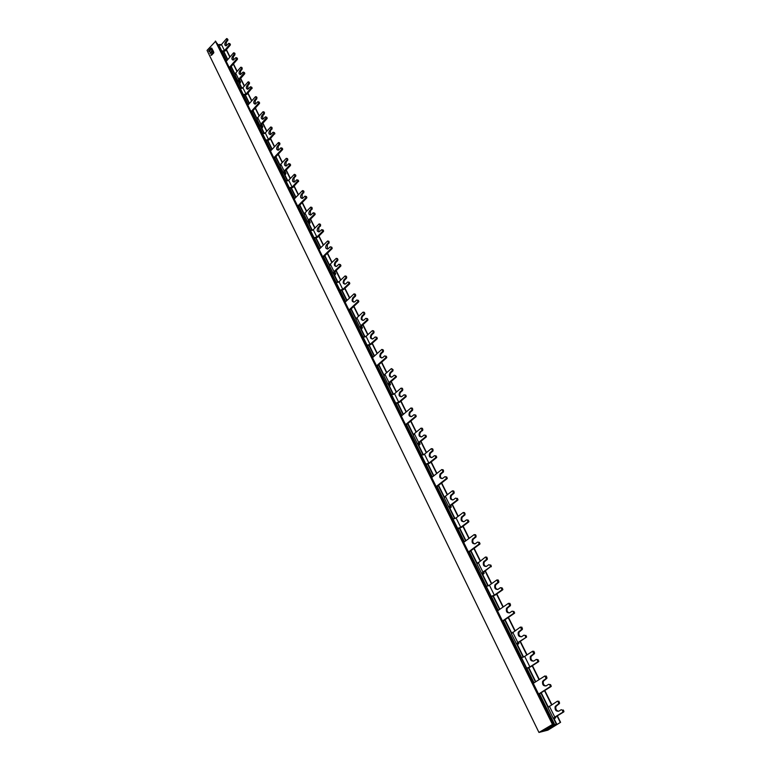 <?xml version="1.0" encoding="UTF-8"?>
<svg xmlns="http://www.w3.org/2000/svg" width="771" height="771" viewBox="0 0 771 771"><rect width="100%" height="100%" fill="white"/><g stroke="black" fill="none" stroke-linecap="round" stroke-linejoin="round"><path stroke-width="1.16" d="M210.907 55.223L213.856 52.611M213.162 52.601L210.859 55.011L211.582 55.233L213.818 52.785L213.172 52.601M209.982 53.324L212.141 50.79L211.9 49.672L212.584 49.681L213.644 51.85L212.507 51.445L212.786 52.014M211.823 48.13L210.83 48.12L208.671 50.549L209.163 51.667L208.758 50.578L210.975 48.12L212.208 48.92L211.35 49.084M526.159 668.9L553.713 724.701L543.594 730.947L556.257 724.008L546.552 730.195L548.191 729.771L560.594 722.321L547.882 730.147L538.948 732.45L552.72 724.306L215.678 41.22L207.042 50.385L538.948 732.45M545.492 728.72L552.72 724.306M545.704 729.144L553.713 724.701M545.454 730.445L555.554 724.518L545.454 730.445M552.373 725.453L542.485 731.245L552.315 725.328M216.661 43.205L218 45.132M220.67 45.152L219.976 44.39L218.164 45.065M218.203 45.132L217.104 43.321M215.35 41.085L552.412 724.383M212.584 49.681L211.823 49.633L212.054 50.751L209.934 53.122L210.724 53.305L212.497 51.435M209.076 51.628L209.847 51.667L209.606 50.558L210.743 50.134L211.331 48.901M226.404 49.623L230.037 56.938M233.488 63.897L237.189 71.337M240.687 78.382L244.446 85.957M247.992 93.079L251.818 100.789M255.403 107.998L259.297 115.843M262.921 123.148L266.891 131.128M270.563 138.52L274.601 146.654M278.321 154.142L282.437 162.421M286.205 169.996L290.388 178.429M294.204 186.1L298.464 194.687M302.328 202.465L306.675 211.206M310.588 219.08L315.011 227.985M318.972 235.965L323.483 245.033M327.502 253.119L332.089 262.362M336.156 270.563L340.84 279.979M344.965 288.287L349.735 297.885M353.918 306.299L358.775 316.081M363.016 324.62L367.969 334.595M372.268 343.24L377.318 353.417M381.684 362.187L386.83 372.557M391.254 381.452L396.506 392.025M400.987 401.045L406.346 411.83M410.895 420.985L416.359 431.991M420.976 441.282L426.546 452.5M431.23 461.925L436.926 473.384M441.677 482.945L447.479 494.635M452.307 504.34L458.234 516.271M463.13 526.13L469.182 538.312M474.146 548.316L480.333 560.758M485.373 570.916L491.686 583.618M496.813 593.94L503.261 606.912M508.465 617.398L515.047 630.649M520.338 641.299L527.075 654.839M532.443 665.662L539.324 679.502M544.789 690.498L551.814 704.646M557.366 715.825L560.594 722.321M226.231 49.836L229.854 57.15M233.314 64.099L237.005 71.549M240.504 78.584L244.272 86.159M247.809 93.281L251.635 100.991M255.22 108.2L259.114 116.045M262.738 123.35L266.708 131.34M270.38 138.732L274.418 146.856M278.129 154.345L282.244 162.623M286.012 170.198L290.195 178.631M294.002 186.303L298.271 194.89M302.126 202.667L306.473 211.408M310.385 219.282L314.809 228.187M318.77 236.167L323.28 245.236M327.29 253.322L331.887 262.564M335.954 270.756L340.628 280.181M344.753 288.479L349.523 298.078M353.706 306.501L358.563 316.283M362.794 324.813L367.748 334.787M372.046 343.442L377.096 353.61M381.452 362.38L386.608 372.75M391.022 381.645L396.275 392.217M400.756 401.248L406.115 412.032M410.664 421.178L416.128 432.184M420.735 441.475L426.315 452.693M430.989 462.118L436.675 473.577M441.426 483.138L447.238 494.828M452.057 504.533L457.984 516.464M462.879 526.314L468.922 538.495M473.895 548.509L480.073 560.941M485.113 571.099L491.426 583.801M496.553 594.123L502.991 607.095M508.195 617.581L514.777 630.832M520.068 641.482L526.795 655.022M532.173 665.845L539.045 679.675M544.509 690.681L551.535 704.819M557.086 715.999L560.266 722.408M242.123 94.804L246.026 94.072L251.317 87.682L252.146 87.971L250.912 86.892M242.518 95.604L246.855 94.361L252.146 87.971M525.311 668.756L529.908 666.925L537.821 661.817L537.358 659.937L536.182 659.484L533.918 660.959C531.055 661.441 529.86 659.966 530.332 656.526L533.754 653.683L532.549 651.264L524.694 656.4L520.107 658.203M536.712 659.398L538.158 659.793L538.63 661.672L530.718 666.78L525.456 669.055M489.826 596.841L494.346 595.173L501.892 589.902L501.449 588.109L500.34 587.724L498.182 589.246C495.319 589.757 494.23 588.302 494.905 584.881L498.008 582.307L496.91 579.937L489.421 585.218L484.911 586.866M501.005 587.666L502.268 588.032L502.702 589.825L495.165 595.087L490.009 597.217M497.623 589.516C495.56 588.736 494.924 587.165 495.724 584.803L498.827 582.23L498.278 580.052L497.247 579.908M533.561 661.142C531.315 660.516 530.515 658.926 531.142 656.391L534.563 653.548L533.937 651.35L532.819 651.216M226.019 45.865L226.356 42.386L227.975 39.649L226.626 38.55L221.47 44.535L217.634 45.181M226.809 38.656L226.963 40.391L225.527 42.077C224.371 44.226 224.573 45.479 226.125 45.846L228.862 43.311L229.488 44.728L224.486 50.607L220.631 51.262M221.046 52.091L225.305 50.905L230.317 45.046L230.066 43.831L229.199 43.446M247.636 89.263L247.915 85.639L249.602 82.882L248.195 81.774L242.884 87.73L238.981 88.443M248.416 81.88L248.58 83.663L247.096 85.35C245.872 87.634 246.132 88.925 247.857 89.214L250.508 86.747L251.317 87.682M456.287 528.858L460.73 527.325L467.93 521.928L467.515 520.223L466.465 519.895L464.393 521.447C461.521 521.986 460.538 520.55 461.434 517.129L464.2 514.826L464.267 513.717L463.217 512.503L456.066 517.919L451.633 519.423M467.226 519.876L468.344 520.203L468.749 521.919L461.559 527.306L456.509 529.301M424.522 464.489L428.898 463.092L435.779 457.589L435.393 455.95L434.391 455.68L432.415 457.261C429.524 457.81 428.647 456.384 429.775 452.982L432.194 450.939L432.309 449.792L431.317 448.655L424.474 454.177L420.118 455.545M435.22 455.709L436.222 455.989L436.608 457.627L429.726 463.13L424.782 465M404.833 394.858L405.768 395.109L406.134 396.68L399.551 402.269L394.694 404.033M394.415 403.464L398.713 402.192L405.305 396.593L404.939 395.022L403.985 394.791L402.086 396.41C399.185 396.949 398.414 395.533 399.764 392.15L401.836 390.367L402.019 389.182L401.065 388.121L394.521 393.721L390.232 394.974M401.151 396.853C399.532 395.687 399.349 394.145 400.602 392.237L402.664 390.454L402.375 388.324L401.508 388.17M365.82 345.514L370.051 344.358L376.364 338.691L376.026 337.178L375.13 336.975L373.241 338.671C370.408 339.153 369.733 337.756 371.227 334.46L373.029 332.831L373.251 331.626L372.354 330.624L366.071 336.31L361.85 337.457M375.978 337.091L376.855 337.312L377.202 338.816L370.89 344.483L366.129 346.14M338.642 290.426L342.806 289.376L348.868 283.641L348.54 282.196L347.75 281.974L345.668 283.901C343.076 284.171 342.507 282.784 343.953 279.738L345.687 278.08L345.9 276.905L345.08 275.941L339.018 281.714L334.865 282.764M348.502 282.128L349.379 282.359L349.697 283.815L343.644 289.53L338.97 291.101M322.345 229.787L323.213 230.057L323.521 231.454L317.7 237.227L313.122 238.702M312.775 237.998L316.871 237.025L322.692 231.252L321.69 229.633L319.425 231.753C317.074 231.83 316.592 230.452 317.989 227.638L319.657 225.97L319.869 224.824L319.117 223.898L313.257 229.739L309.171 230.693M318.789 231.955L318.828 227.84L320.697 225.036L319.917 224.12M288.113 188.018L292.142 187.141L297.847 180.771L298.676 181.002L297.413 179.913M288.479 188.76L292.98 187.372L298.676 181.002M284.672 181.06L288.701 180.192L294.368 174.294L294.85 176.308L293.25 177.985C291.91 180.597 292.305 181.946 294.435 182.023L296.854 179.759L297.847 180.771M264.588 140.341L268.559 139.541L274.042 133.152L274.871 133.412L273.628 132.333M264.973 141.112L269.387 139.802L274.871 133.412M261.311 133.691L265.272 132.901L270.756 126.974L271.19 128.921L269.638 130.598C268.366 133.046 268.684 134.366 270.602 134.568L273.156 132.178L274.042 133.152M270.255 134.646L270.467 130.868L272.211 128.092L271.546 127.254M293.953 182.158L294.079 178.217L295.891 175.422L295.168 174.554M344.878 284.22C343.596 283.015 343.558 281.579 344.791 279.902L346.516 278.254L346.738 277.078L345.456 276.018M372.297 339.115C370.822 337.881 370.745 336.368 372.056 334.595L373.868 332.956L374.08 331.761L372.779 330.692L373.636 330.855M431.577 457.666C429.813 456.615 429.486 455.063 430.603 453.02L433.023 450.987L432.647 448.838L431.731 448.683M463.679 521.794C461.771 520.868 461.299 519.317 462.263 517.119L465.029 514.816L464.566 512.657L463.602 512.493M517.302 644.421L517.678 644.036L516.503 643.958L517.833 642.551L526.564 637.097L525.967 635.42L525.157 635.535L525.755 637.222M516.493 643.939L511.395 633.646L520.444 627.035L521.61 629.435L518.295 632.191C517.755 635.622 518.922 637.097 521.774 636.595L524.01 635.111L525.157 635.535M265.937 116.951L266.814 117.298L267.084 118.58L261.764 124.42L261.408 125.74L262.776 126.685L261.957 128.506M243.569 72.195L244.436 72.57L244.696 73.804L239.569 79.664L239.241 81.003L240.619 81.996L239.848 83.846M554.147 718.861L555.804 717.628L554.667 717.705L555.583 716.914L563.755 711.922L563.89 711.228L563.273 709.995L562.464 710.187L562.955 712.115L554.783 717.117L553.318 718.379L554.041 718.649M517.447 644.72L518.989 643.39L517.813 643.303L518.642 642.426L526.564 637.097M482.781 574.684L484.217 573.258L483.003 573.036L483.754 572.072L491.3 566.107L490.751 565.008L489.932 565.056L490.472 566.695L482.935 572.14L481.721 573.672L482.945 573.894L482.598 574.308M449.975 508.407L451.314 506.904L450.062 506.557L450.756 505.525L457.926 500.013L457.444 498.413L456.615 498.413L457.02 500.1L449.927 505.535L448.818 507.173L450.081 507.53L449.753 507.973M418.894 445.619L420.137 444.038L419.145 442.814M389.403 386.03L390.56 384.382L389.5 383.014M366.678 318.481L367.545 318.683L367.883 320.177L361.657 325.863L361.136 327.049L362.457 327.704L361.358 329.381M339.645 264.395L340.512 264.646L340.83 266.072L334.855 271.816L334.383 273.04L335.722 273.782L334.72 275.507M313.903 212.902L314.77 213.181L315.069 214.56L309.335 220.342L308.901 221.605L310.25 222.424L309.287 224.178M289.356 163.809L290.233 164.127L290.522 165.447L284.991 171.268L284.605 172.559L285.964 173.436L285.058 175.229M239.444 83.085L239.608 82.507L238.22 81.514L238.74 79.365L243.964 72.975L243.183 72.05L240.504 74.546C238.837 74.228 238.605 72.946 239.8 70.71L241.265 69.024L241.458 67.954L240.745 67.25L235.637 73.12L235.136 75.269L238.2 81.475M261.562 127.764L261.735 127.205L260.367 126.261L260.935 124.16L266.352 117.761L265.494 116.806L262.901 119.226C261.051 118.985 260.752 117.674 262.015 115.284L263.537 113.607L263.73 112.518L262.988 111.766L257.697 117.616L257.129 119.727L260.347 126.232M284.711 174.525L284.904 173.976L283.535 173.089L284.162 171.027L289.684 165.206L288.836 163.654L286.359 165.958C284.306 165.842 283.94 164.502 285.26 161.939L286.841 160.272L287.043 159.154L286.263 158.354L280.769 164.184L280.152 166.257L283.516 173.061M308.949 223.503L309.161 222.973L307.802 222.154L308.496 220.14L314.24 214.348L313.286 212.738L310.964 214.916C308.689 214.936 308.236 213.567 309.614 210.82L311.262 209.153L310.742 207.1L304.94 212.96L304.256 214.984L307.793 222.115M334.373 274.871L334.604 274.341L333.255 273.599L334.016 271.643L340.001 265.899L339.683 264.463L338.922 264.241L336.782 266.236C334.267 266.438 333.727 265.051 335.154 262.082L336.869 260.434L337.081 259.268L336.291 258.314L330.287 264.106L329.535 266.082L333.245 273.57M361.069 328.783L361.31 328.282L359.99 327.617L360.818 325.719L367.044 320.032L366.707 318.548L365.849 318.336L363.902 320.11C361.146 320.524 360.5 319.127 361.985 315.917L363.767 314.279L363.979 313.084L363.112 312.091L356.906 317.816L356.077 319.714L359.97 327.588M389.114 385.461L389.384 384.97L388.083 384.401L388.998 382.58L395.504 376.952L396.342 377.048L389.837 382.676L389.259 383.813L390.049 384.112M418.643 445.108L418.932 444.645L417.651 444.173L418.663 442.438L425.486 436.849L426.315 436.906L425.891 435.336L424.069 435.027L422.123 436.617C419.231 437.167 418.393 435.75 419.588 432.348L422.73 430.459L422.373 428.31L421.053 428.127L414.316 433.668L413.323 435.422L417.641 444.154M240.321 74.585L240.619 71.009L242.094 69.323L241.68 67.463M262.603 119.283L262.844 115.563L264.366 113.877L263.913 111.968M558.705 711.238C556.344 710.708 555.419 709.108 555.93 706.438L559.544 703.431L558.879 701.205L558.069 701.388L558.744 703.615L555.13 706.631C554.783 710.072 556.045 711.575 558.908 711.122L561.259 709.686L562.464 710.187M558.069 701.388L557.472 701.147L547.911 707.45L553.308 718.37M521.35 636.817C519.172 636.133 518.42 634.552 519.114 632.075L522.42 629.319L521.822 627.131L521.013 627.237M285.925 166.073L286.089 162.189L287.872 159.404L287.169 158.537M310.376 215.099L310.443 211.032L312.294 208.228L311.542 207.341M336.04 266.515C334.807 265.32 334.797 263.913 335.992 262.265L337.708 260.617L337.91 259.451L336.638 258.391M362.996 320.505C361.599 319.281 361.532 317.797 362.813 316.062L364.596 314.423L364.818 313.228L363.517 312.168M395.504 376.952L395.137 375.41L394.193 375.198L392.323 376.817C389.422 377.356 388.68 375.94 390.116 372.566L392.063 370.87L392.266 369.666L391.331 368.625L384.874 374.263L383.968 376.094L388.064 384.372M395.494 376.961L396.439 376.45L395.137 375.41M391.369 377.279C389.789 376.065 389.644 374.533 390.945 372.672L392.892 370.967L393.094 369.772L391.793 368.731M426.315 436.906L419.491 442.487L418.865 443.576L419.636 443.817M421.255 437.032C419.54 435.952 419.26 434.401 420.426 432.406M425.062 435.287L425.486 436.849M419.588 432.348L421.901 430.401L421.544 428.252M452.779 500.032C450.919 499.068 450.505 497.517 451.517 495.368L454.167 493.151L453.733 491.002L452.394 490.838L445.349 496.283L444.26 497.941L448.809 507.154M486.096 566.521C484.082 565.692 483.504 564.131 484.361 561.828L487.349 559.341L486.829 557.173L485.47 557.038L476.902 563.919L481.711 573.653M486.009 557.221L486.53 559.389L483.542 561.876C482.791 565.307 483.841 566.752 486.703 566.222L488.843 564.69L489.932 565.056M452.905 490.992L453.338 493.151L450.688 495.358C449.715 498.779 450.669 500.215 453.541 499.666L455.574 498.105L456.615 498.413M294.204 199.072L302.492 190.572L302.993 192.605L301.365 194.273C300.006 196.952 300.43 198.311 302.627 198.34L305.008 196.123L305.923 197.704L297.693 206.136M298.04 206.85L306.762 197.935L306.463 196.566L305.595 196.277M538.717 694.324L551.072 686.547L550.59 684.648L548.595 684.34L546.292 685.795C543.43 686.267 542.206 684.773 542.611 681.333L546.128 678.403L544.885 675.955L533.291 683.337M546.013 685.949C543.709 685.371 542.842 683.771 543.42 681.169L546.928 678.249L546.282 676.032L545.473 676.196M502.682 621.339L514.585 613.167L514.006 611.499L512.06 611.191L509.862 612.694C507.01 613.205 505.882 611.74 506.489 608.309L509.698 605.649L508.561 603.259L497.517 610.873M509.371 612.945C507.251 612.213 506.557 610.632 507.308 608.223L510.508 605.553L509.939 603.365L509.12 603.462M468.623 552.364L479.967 544.027L479.446 542.398L477.548 542.09L475.447 543.632C472.584 544.162 471.563 542.726 472.382 539.305L475.264 536.905L475.312 535.806L474.242 534.563L463.699 542.37M474.791 543.95C472.825 543.073 472.295 541.512 473.211 539.266L476.092 536.876L475.591 534.708L474.772 534.737M436.415 487.06L447.199 478.598L446.737 477.008L444.886 476.7L442.882 478.271C440 478.82 439.085 477.394 440.135 473.982L442.679 471.852L442.776 470.715L441.754 469.558L431.683 477.528M442.082 478.656C440.27 477.654 439.894 476.102 440.964 474.001L443.498 471.881L443.094 469.732L442.265 469.703M405.845 425.197L416.147 416.6L415.742 415.049L413.94 414.731L412.022 416.34C409.122 416.889 408.312 415.463 409.594 412.071L411.781 410.211L411.936 409.025L410.972 407.946L401.325 416.051M411.116 416.774C409.44 415.646 409.218 414.104 410.423 412.148L412.61 410.278L412.292 408.138L411.454 408.061M376.846 366.447L386.685 357.773L386.329 356.25L384.575 355.932L382.734 357.561C379.824 358.101 379.12 356.684 380.623 353.32L382.455 351.701L382.676 350.487L381.761 349.465L372.509 357.686M381.751 358.033C380.209 356.79 380.113 355.258 381.452 353.436L383.283 351.817L383.505 350.603L382.194 349.533M349.273 310.617L358.717 301.837L358.38 300.372L357.513 300.15M353.86 302.213C352.52 300.998 352.472 299.543 353.725 297.828L355.489 296.189L355.701 295.004L354.409 293.944M323.039 257.475L332.108 248.628L331.79 247.212L330.923 246.951M327.347 249.1L327.338 244.918L329.236 242.104L327.974 241.044M302.097 198.494L302.203 194.494L304.025 191.7L303.292 190.813M274.216 158.527L282.591 149.584L282.311 148.273L281.434 147.945M278.032 150.239L278.225 146.403L279.979 143.628L279.295 142.78M251.413 112.393L259.509 103.43L259.239 102.167L258.372 101.811M255.066 104.162L255.326 100.49L256.83 98.804L256.386 96.915M229.642 68.301L237.449 59.319L237.198 58.095L236.331 57.709M233.121 60.119L233.44 56.591L234.885 54.905L234.49 53.064M514.585 613.167L513.765 613.263L513.187 611.596M513.765 613.263L502.509 620.992M551.226 686.363L550.417 686.527L549.79 684.812M550.417 686.527L538.592 694.064M226.221 61.381L233.546 52.852L234.066 54.596L232.611 56.283C231.435 58.48 231.657 59.743 233.266 60.09L235.965 57.574L236.63 59.01L229.266 67.54M247.867 105.213L255.461 96.703L256.194 97.445L256.001 98.524L254.497 100.201C253.264 102.533 253.534 103.834 255.317 104.104L257.948 101.666L258.68 103.15L251.047 111.65M270.505 151.068L278.504 142.5L278.957 144.476L277.387 146.153C276.095 148.649 276.432 149.979 278.418 150.143L280.933 147.791L281.752 149.333L273.83 157.804M322.702 256.801L331.27 248.435L330.961 247.019L330.239 246.797L328.032 248.86C325.603 248.994 325.092 247.616 326.509 244.725L328.195 243.067L328.407 241.901L327.636 240.966L319.049 249.399M348.964 309.981L357.879 301.683L357.551 300.218L356.722 300.006L354.708 301.856C352.039 302.193 351.431 300.796 352.896 297.673L354.65 296.035L354.862 294.85L354.024 293.867L345.119 302.203M376.547 365.859L385.847 357.657L385.5 356.135M416.147 416.6L415.318 416.533L414.914 414.981M415.318 416.533L405.575 424.657M447.199 478.598L446.37 478.579L445.908 476.989M446.37 478.579L436.164 486.597M479.967 544.027L479.138 544.056L478.618 542.437M479.138 544.056L468.421 551.949M216.959 43.263L217.885 45.142M221.373 52.206L239.232 88.405M242.846 95.72L261.562 133.643M265.301 141.218L284.933 181.002M288.817 188.856L309.431 230.625M313.45 238.779L335.125 282.697M339.307 291.159L362.119 337.38M366.466 346.189L390.502 394.897M395.031 404.062L420.397 455.459M425.11 465.009L451.912 519.326M456.837 529.292L485.2 586.76M490.346 597.178L520.406 658.087M525.783 668.987L553.308 724.75M221.518 52.255L239.357 88.386M242.99 95.758L261.687 133.624M265.455 141.257L285.058 180.983M288.961 188.885L309.556 230.606M313.604 238.798L335.26 282.668M339.452 291.178L362.254 337.361M366.611 346.198L390.637 394.868M395.176 404.062L420.532 455.43M425.264 465.009L452.047 519.288M456.991 529.282L485.335 586.721M490.491 597.159L520.541 658.039M525.938 668.958L553.453 724.711M220.13 44.448L220.516 45.229M223.85 51.975L227.667 59.695M231.117 66.643L234.991 74.479M238.74 82.063L241.892 88.434M245.361 95.44L249.37 103.536M252.936 110.745L257.003 118.965M260.877 126.791L264.251 133.605M267.855 140.881L272.057 149.391M275.767 156.87L280.037 165.514M284.036 173.591L287.65 180.896M291.399 188.461L295.823 197.405M299.668 205.182L304.169 214.271M308.304 222.617L312.178 230.452M316.071 238.326L320.736 247.742M324.736 255.818L329.468 265.397M333.747 274.033L337.91 282.437M341.967 290.648L346.873 300.565M351.036 308.978L356.029 319.069M360.462 328.012L364.924 337.043M369.164 345.601L374.34 356.057M378.677 364.828L383.948 375.477M388.545 384.758L393.345 394.453M397.759 403.397L403.233 414.451M407.763 423.597L413.333 434.854M418.094 444.481L423.26 454.909M427.886 464.258L433.668 475.948M438.4 485.508L444.298 497.42M449.252 507.424L454.803 518.661M459.651 528.443L465.78 540.828M470.724 550.822L476.97 563.456M482.126 573.865L488.12 585.97M493.189 596.224L499.695 609.369M504.88 619.836L511.51 633.242M516.878 644.084L523.345 657.143M528.675 667.917L535.585 681.882M541.02 692.869L548.075 707.113M553.674 718.437L556.411 723.969M219.976 44.39L220.41 45.267M223.754 52.023L227.59 59.781M231.03 66.74L234.991 74.729M238.547 81.919L241.786 88.472M245.255 95.479L249.284 103.622M252.849 110.831L256.994 119.206M260.675 126.646L264.145 133.653M267.749 140.929L271.97 149.478M275.681 156.966L280.027 165.746M283.844 173.465L287.544 180.944M291.293 188.51L295.736 197.501M299.582 205.269L304.15 214.492M308.111 222.501L312.062 230.5M315.965 238.374L320.64 247.828M324.639 255.914L329.439 265.61M333.554 273.927L337.794 282.494M341.852 290.696L346.777 300.651M350.94 309.065L355.99 319.281M360.269 327.916L364.808 337.091M369.049 345.649L374.243 356.154M378.58 364.914L383.9 375.679M388.353 384.671L393.22 394.511M397.643 403.445L403.127 414.538M407.657 423.684L413.275 435.037M417.911 444.414L423.134 454.967M427.76 464.315L433.562 476.035M438.294 485.595L444.231 497.594M449.069 507.376L454.678 518.71M459.526 528.501L465.665 540.914M470.609 550.908L476.892 563.611M481.952 573.826L487.985 586.027M493.064 596.282L499.579 609.447M504.754 619.923L511.424 633.386M516.715 644.074L523.21 657.21M528.54 667.975L535.46 681.959M540.895 692.946L547.969 707.238M553.511 718.447L556.257 724.008M218.733 44.641L219.089 45.364M222.53 52.332L226.713 60.803M230.153 67.761L240.446 88.598M244.012 95.806L248.378 104.634M251.944 111.853L262.786 133.797M266.487 141.286L271.035 150.49M274.727 157.978L286.166 181.127M290.002 188.885L294.753 198.504M298.599 206.271L310.674 230.712M314.655 238.769L319.628 248.831M323.618 256.907L336.378 282.735M340.522 291.12L345.716 301.644M349.88 310.058L363.372 337.38M367.69 346.102L373.135 357.127M377.472 365.897L391.764 394.839M396.255 403.927L401.98 415.502M406.5 424.648L421.67 455.343M426.353 464.826L432.358 476.989M437.08 486.54L453.194 519.143M458.08 529.051L464.402 541.849M469.346 551.834L486.472 586.509M491.599 596.87L498.259 610.353M503.434 620.828L521.678 657.759M527.046 668.611L534.072 682.846M539.498 693.823L554.735 724.653M252.05 88.501L251.221 88.212M538.63 661.672L537.821 661.817M524.694 656.4L529.908 666.925M502.702 589.825L501.892 589.902M489.421 585.218L494.346 595.173M502.008 589.237L502.827 589.16M502.268 588.032L501.449 588.109M495.608 584.09L496.428 584.013M498.586 582.5L497.767 582.568M498.018 581.238L498.837 581.17M498.278 580.052L497.459 580.12M491.291 596.484L486.376 586.519M486.096 586.548L491.021 596.513M537.946 661.123L538.756 660.978M538.158 659.793L537.358 659.937M531.2 655.504L532.009 655.369M534.274 653.895L533.465 654.03M533.715 652.661L534.525 652.526M533.937 651.35L533.127 651.485M526.786 668.322L521.582 657.779M521.302 657.827L526.516 668.37M221.47 44.535L224.486 50.607M230.317 45.046L229.488 44.728M218.713 45.229L221.711 51.3M221.99 51.406L218.983 45.325M229.585 44.207L230.413 44.516M230.066 43.831L229.247 43.523M225.527 42.077L226.356 42.386M227.792 40.699L226.963 40.391M227.156 39.34L227.975 39.649M242.884 87.73L246.026 94.072M243.482 94.91L240.35 88.559M240.07 88.463L243.202 94.814M251.789 87.258L250.96 86.969M247.096 85.35L247.915 85.639M249.409 83.952L248.58 83.663M248.773 82.584L249.602 82.882M468.749 521.919L467.93 521.928M456.066 517.919L460.73 527.325M436.608 457.627L435.779 457.589M424.474 454.177L428.898 463.092M406.134 396.68L405.305 396.593L406.163 396.651M391.389 394.8L395.571 403.281M394.521 393.721L398.713 402.192M395.851 403.31L391.668 394.829M402.375 388.324L401.546 388.227M405.411 395.976L406.25 396.063M405.768 395.109L404.939 395.022M399.908 392.025L400.737 392.111M402.626 390.502L401.787 390.415M402.019 389.182L402.848 389.268M377.202 338.816L376.364 338.691M366.071 336.31L370.051 344.358M349.697 283.815L348.868 283.641M339.018 281.714L342.806 289.376M323.521 231.454L322.692 231.252M310.289 230.625L313.893 237.921M313.257 229.739L316.871 237.025M314.173 237.988L310.568 230.693M320.293 224.216L319.454 224.004M322.789 230.674L323.627 230.876M323.213 230.057L322.384 229.854M317.989 227.638L318.828 227.84M320.495 226.182L319.657 225.97M319.869 224.824L320.697 225.036M298.579 181.561L297.741 181.33M288.701 180.192L292.142 187.141M274.775 133.961L273.946 133.701M265.272 132.901L268.559 139.541M274.505 132.67L273.676 132.41M269.638 130.598L270.467 130.868M272.018 129.191L271.19 128.921M271.382 127.822L272.211 128.092M271.845 127.35L271.006 127.08M265.966 140.418L262.68 133.778M262.41 133.682L265.687 140.332M298.29 180.221L297.452 179.98M293.25 177.985L294.079 178.217M295.688 176.549L294.85 176.308M295.052 175.19L295.891 175.422M289.501 188.057L286.07 181.098M285.79 181.021L289.221 187.979M348.974 283.053L349.803 283.217M349.379 282.359L348.54 282.196M343.953 279.738L344.791 279.902M346.516 278.254L345.687 278.08M345.9 276.905L346.738 277.078M346.304 276.23L345.475 276.057M340.059 290.378L336.272 282.726M335.992 282.668L339.78 290.33M376.479 338.084L377.308 338.209M376.855 337.312L376.026 337.178M371.227 334.46L372.056 334.595M373.868 332.956L373.029 332.831M373.251 331.626L374.08 331.761M367.247 345.418L363.276 337.37M362.996 337.322L366.967 345.379M435.894 456.952L436.723 456.991M436.222 455.989L435.393 455.95M430.112 452.644L430.941 452.683M432.907 451.093L432.078 451.054M432.309 449.792L433.138 449.83M432.647 448.838L431.818 448.789M425.978 464.277L421.564 455.343M421.284 455.333L425.698 464.267M468.045 521.283L468.874 521.263M468.344 520.203L467.515 520.223M461.964 516.57L462.793 516.56M464.855 514.999L464.026 515.018M464.267 513.717L465.086 513.708M464.566 512.657L463.737 512.667M457.743 528.569L453.088 519.153M452.808 519.153L457.463 528.578M239.473 83.046L239.068 82.218M261.6 127.735L261.205 126.936M284.74 174.497L284.364 173.726M308.988 223.474L308.631 222.742M334.412 274.833L334.074 274.139M361.107 328.754L360.78 328.109M389.162 385.423L388.863 384.835M418.682 445.079L418.422 444.53M244.696 73.804L243.867 73.505M267.084 118.58L266.255 118.31M257.697 117.616L260.935 124.16M264.193 112.065L263.364 111.785M263.73 112.518L264.559 112.788M264.366 113.877L263.537 113.607M262.015 115.284L262.844 115.563M266.814 117.298L265.985 117.028M266.352 117.761L267.18 118.04M261.388 125.018L261.957 126.165M262.227 126.261L261.504 124.777M235.637 73.12L238.74 79.365M241.93 67.559L241.111 67.26M241.458 67.954L242.287 68.253M242.094 69.323L241.265 69.024M239.8 70.71L240.619 71.009M244.436 72.57L243.617 72.272M243.964 72.975L244.792 73.264M239.212 80.271L239.791 81.456M240.07 81.553L239.309 80.02M563.755 711.922L562.955 712.115M558.686 702.612L559.486 702.429M559.226 703.827L558.426 704.01M556.084 705.455L556.884 705.272M563.081 711.421L563.89 711.228M549.357 706.169L554.783 717.117M526.42 637.26L525.61 637.386M518.536 643.322L518.237 642.725M525.735 636.701L526.554 636.586M512.705 632.22L517.833 642.551M521.591 628.394L522.401 628.288M522.15 629.637L521.331 629.753M519.105 631.247L519.924 631.131M290.522 165.447L289.684 165.206M315.069 214.56L314.24 214.348M335.192 273.445L334.556 272.163M340.83 266.072L340.001 265.899M334.421 272.385L334.913 273.387M340.107 265.311L340.936 265.494M330.287 264.106L334.016 271.643M337.496 258.603L336.657 258.42M337.081 259.268L337.91 259.451M337.708 260.617L336.869 260.434M335.154 262.082L335.992 262.265M340.512 264.646L339.683 264.463M367.883 320.177L367.044 320.032M426.267 436.955L425.438 436.897M418.981 443.017L419.366 443.797M425.553 436.27L426.382 436.328M414.316 433.668L418.663 442.438M422.036 429.235L422.865 429.293M422.633 430.546L421.804 430.488M419.867 432.078L420.696 432.136M457.839 500.1L457.02 500.1M491.175 566.762L490.356 566.82M478.097 562.367L482.935 572.14M486.559 558.31L487.378 558.262M487.137 559.582L486.308 559.63M484.188 561.163L485.007 561.115M490.481 566.165L491.3 566.107M483.176 572.574L483.475 573.161M483.745 573.132L483.369 572.381M445.349 496.283L449.927 505.535M453.425 492.023L454.244 492.033M454.013 493.315L453.184 493.315M451.16 494.876L451.979 494.886M457.136 499.454L457.964 499.454M450.216 506.046L450.553 506.73M450.833 506.73L450.389 505.843M384.874 374.263L388.998 382.58M392.266 369.666L393.094 369.772M392.873 370.996L392.044 370.89M390.184 372.509L391.013 372.605M395.6 376.344L396.439 376.45M389.345 383.226L389.769 384.083M356.906 317.816L360.818 325.719M364.375 312.342L363.536 312.197M363.979 313.084L364.818 313.228M364.596 314.423L363.767 314.279M361.985 315.917L362.813 316.062M367.545 318.683L366.707 318.548M367.16 319.435L367.989 319.579M361.194 326.422L361.657 327.357M361.936 327.396L361.339 326.2M304.94 212.96L308.496 220.14M311.898 207.428L311.06 207.216M311.465 208.016L312.294 208.228M312.091 209.375L311.262 209.153M309.614 210.82L310.443 211.032M314.77 213.181L313.942 212.969M314.346 213.779L315.175 213.991M308.92 220.93L309.441 221.981M309.711 222.048L309.046 220.699M280.769 164.184L284.162 171.027M287.487 158.633L286.658 158.392M287.043 159.154L287.872 159.404M287.67 160.513L286.841 160.272M285.26 161.939L286.089 162.189M290.233 164.127L289.404 163.876M289.79 164.647L290.619 164.888M284.595 171.856L285.145 172.964M285.424 173.041L284.721 171.625M306.463 196.566L305.634 196.345M509.689 604.589L510.508 604.503M510.257 605.852L509.438 605.939M507.251 607.442L508.06 607.355M513.765 612.743L514.575 612.646M514.45 613.321L513.64 613.417M546.08 677.391L546.89 677.237M546.629 678.615L545.82 678.779M543.516 680.234L544.326 680.08M550.388 686.026L551.198 685.862M551.072 686.547L550.263 686.72M479.861 544.133L479.042 544.172M479.157 543.516L479.986 543.478M472.97 538.669L473.799 538.63M475.89 537.088L475.071 537.117M475.312 535.806L476.131 535.778M447.132 478.675L446.303 478.656M446.419 478.01L447.247 478.03M440.54 473.567L441.369 473.596M443.364 472.016L442.535 471.997M442.776 470.715L443.604 470.744M416.118 416.639L415.28 416.571M415.396 415.945L416.224 416.022M409.796 411.878L410.625 411.945M412.543 410.345L411.714 410.268M411.936 409.025L412.774 409.102M386.685 357.773L385.847 357.657L386.685 357.773M385.963 357.05L386.791 357.166M380.623 353.32L381.452 353.436M383.283 351.817L382.455 351.701M382.676 350.487L383.505 350.603M383.052 349.687L382.214 349.571M358.717 301.837L357.879 301.683M357.985 301.095L358.823 301.249M358.38 300.372L357.551 300.218M352.896 297.673L353.725 297.828M355.489 296.189L354.65 296.035M354.862 294.85L355.701 295.004M355.267 294.137L354.429 293.973M332.108 248.628L331.27 248.435M331.376 247.857L332.214 248.04M331.79 247.212L330.961 247.019M326.509 244.725L327.338 244.918M329.024 243.26L328.195 243.067M328.407 241.901L329.236 242.104M328.822 241.275L327.993 241.072M306.762 197.935L305.923 197.704M306.029 197.145L306.858 197.366M234.731 53.16L233.912 52.852M234.249 53.536L235.078 53.845M234.885 54.905L234.066 54.596M232.611 56.283L233.44 56.591M237.198 58.095L236.379 57.786M236.726 58.48L237.545 58.789M237.449 59.319L236.63 59.01M256.666 97.001L255.837 96.722M256.194 97.445L257.022 97.724M256.83 98.804L256.001 98.524M254.497 100.201L255.326 100.49M259.239 102.167L258.42 101.888M258.777 102.61L259.605 102.89M259.509 103.43L258.68 103.15M279.603 142.876L278.774 142.616M279.15 143.367L279.979 143.628M279.786 144.726L278.957 144.476M277.387 146.153L278.225 146.403M282.311 148.273L281.473 148.022M281.858 148.774L282.687 149.034M282.591 149.584L281.752 149.333M303.629 190.909L302.801 190.678M303.196 191.468L304.025 191.7M303.822 192.827L302.993 192.605M301.365 194.273L302.203 194.494M224.014 51.898L227.792 59.55M231.242 66.499L235.039 74.189M239.01 82.198L242.055 88.357M245.525 95.363L249.496 103.391M253.061 110.6L257.061 118.676M261.138 126.916L264.414 133.528M268.019 140.804L272.192 149.246M275.902 156.725L280.104 165.235M284.306 173.706L287.824 180.819M291.563 188.384L295.958 197.26M299.813 205.038L304.246 213.991M308.564 222.723L312.351 230.375M316.245 238.249L320.881 247.597M324.88 255.683L329.554 265.128M334.007 274.129L338.084 282.359M342.141 290.561L347.027 300.42M351.19 308.834L356.125 318.809M360.722 328.089L365.107 336.956M369.338 345.514L374.494 355.923M378.84 364.693L384.054 375.236M388.806 384.825L393.528 394.366M397.952 403.3L403.397 414.306M407.926 423.462L413.449 434.613M418.354 444.53L423.452 454.823M428.078 464.161L433.842 475.813M438.574 485.373L444.424 497.199M449.503 507.453L455.006 518.565M459.844 528.347L465.954 540.693M470.908 550.696L477.114 563.244M482.376 573.875L488.313 585.864M493.392 596.128L499.887 609.235M505.072 619.711L511.674 633.049M517.129 644.074L523.548 657.046M528.877 667.811L535.778 681.757M541.223 692.743L548.248 706.949M553.915 718.389L556.672 723.959M221.74 52.303L239.55 88.386M243.212 95.797L261.889 133.614M265.677 141.286L285.26 180.963M289.192 188.914L309.759 230.587M313.826 238.827L335.462 282.649M339.683 291.197L362.457 337.322M366.842 346.198L390.849 394.829M395.407 404.062L420.744 455.382M425.496 464.99L452.269 519.23M457.222 529.253L485.557 586.654M490.722 597.12L520.762 657.962M502.827 589.69L502.008 589.767M495.724 584.803L494.905 584.881M498.827 582.23L498.008 582.307M538.775 661.489L537.965 661.634M531.142 656.391L530.332 656.526M534.563 653.548L533.754 653.683M227.445 38.868L226.79 38.617M249.023 82.063L248.397 81.842M400.602 392.237L399.764 392.15M402.664 390.454L401.836 390.367M319.955 224.101L319.445 223.976M271.585 127.234L270.987 127.042M436.665 457.569L435.837 457.531M430.603 453.02L429.775 452.982M433.023 450.987L432.194 450.939M468.845 521.813L468.016 521.832M462.263 517.119L461.434 517.129M465.029 514.816L464.2 514.826M263.345 111.747L263.952 111.949M261.697 124.497L262.776 126.685M241.082 67.222L241.728 67.453M239.502 79.741L240.619 81.996M555.477 716.982L555.804 717.628M558.744 703.615L559.544 703.431M555.13 706.631L555.93 706.438M563.119 711.912L563.919 711.72M518.546 642.494L518.989 643.39M521.61 629.435L522.42 629.319M518.295 632.191L519.114 632.075M334.778 271.893L335.722 273.782M419.405 442.554L420.137 444.038M421.901 430.401L422.73 430.459M486.53 559.389L487.349 559.341M483.542 561.876L484.361 561.828M490.472 566.695L491.291 566.646M483.668 572.14L484.217 573.258M453.338 493.151L454.167 493.151M450.688 495.358L451.517 495.368M457.097 500.013L457.926 500.013M450.669 505.603L451.314 506.904M392.063 370.87L392.892 370.967M390.116 372.566L390.945 372.672M389.75 382.753L390.56 384.382M361.58 325.931L362.457 327.704M311.041 207.177L311.571 207.312M309.258 220.419L310.25 222.424M286.639 158.354L287.207 158.527M284.923 171.345L285.964 173.436M510.508 605.553L509.698 605.649M507.308 608.223L506.489 608.309M546.928 678.249L546.128 678.403M543.42 681.169L542.611 681.333M473.211 539.266L472.382 539.305M476.092 536.876L475.264 536.905M440.964 474.001L440.135 473.982M443.498 471.881L442.679 471.852M410.423 412.148L409.594 412.071M412.61 410.278L411.781 410.211M234.529 53.054L233.883 52.813M256.435 96.895L255.808 96.683M279.333 142.76L278.755 142.577M303.321 190.794L302.781 190.649"/></g></svg>
